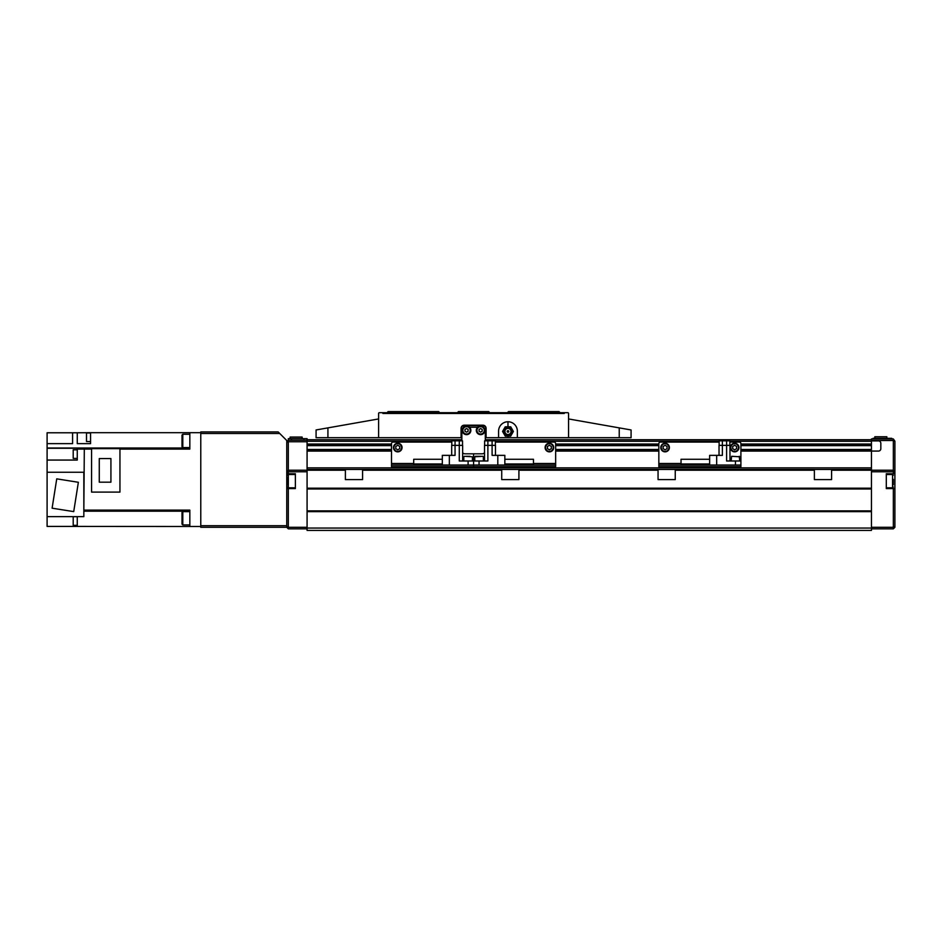 <?xml version="1.0" encoding="UTF-8"?>
<svg xmlns="http://www.w3.org/2000/svg" width="942" height="942" viewBox="0 0 942 942"><rect width="100%" height="100%" fill="white"/><g stroke="black" fill="none" stroke-linecap="round" stroke-linejoin="round"><path stroke-width="1.41" d="M658.058 469.434L658.058 479.596L675.249 479.596L675.249 469.434L307.08 469.434L307.08 530.405L871.444 530.405L871.444 528.062L307.08 528.062M814.383 469.434L814.383 479.596L831.586 479.596L831.586 469.434L675.249 469.434M501.721 469.434L501.721 479.596L518.912 479.596L518.912 469.434M345.384 469.434L345.384 479.596L362.588 479.596L362.588 469.434M307.08 469.434L307.08 450.288L391.507 450.288M461.851 439.737L307.08 439.737L307.08 444.812L391.507 444.812M485.307 439.737L871.444 439.737L871.444 528.062M871.444 511.647L307.08 511.647M871.444 510.87L307.08 510.87L307.08 488.98L871.444 488.98L871.444 510.87M871.444 488.192L307.08 488.192M871.444 469.434L831.586 469.434M871.444 450.288L740.907 450.288M658.835 450.288L555.65 450.288M871.444 444.812L740.907 444.812M658.835 444.812L555.65 444.812M287.546 477.547L287.546 484.777M290.124 438.642L290.124 437.076L302.158 437.076L302.158 438.642M307.08 440.197L288.323 440.197L288.323 441.763L286.757 442.41L288.323 440.197L288.323 438.642L307.08 438.642L307.08 439.737M295.364 473.732L295.364 488.592L286.757 488.592L286.757 473.732L295.364 473.732M288.323 488.592L288.323 527.284L286.757 526.637L286.757 488.592M286.757 441.763L286.757 440.515L278.161 431.919L200.776 431.919L200.776 527.284L286.757 527.284L286.757 526.637M286.757 527.284L288.323 528.839L307.08 528.839M307.08 527.284L288.323 527.284L288.323 528.839M307.08 441.763L288.323 441.763L288.323 470.223L286.757 471.777L286.757 442.41M345.384 470.223L288.323 470.223L288.323 471.777L286.757 472.425L286.757 471.777M391.507 444.035L307.08 444.035L307.08 451.065L391.507 451.065M288.323 473.732L288.323 471.777L307.08 471.777M286.757 473.732L286.757 472.425M200.776 433.485L279.727 433.485M200.776 525.718L286.757 525.718M77.268 516.722L73.205 516.722L73.205 525.33L77.268 525.33M90.562 432.955L86.499 432.955L86.499 441.551L90.562 441.551M77.268 449.817L73.205 449.817L73.205 458.413L77.268 458.413M182.795 447.556L182.795 434.262L182.018 435.051L182.018 446.767L182.795 447.556L189.837 447.556M182.795 434.262L189.837 434.262M182.795 524.929L182.795 511.647L182.018 512.424L182.018 524.152L182.795 524.929L189.837 524.929M182.795 511.647L189.837 511.647M99.275 458.566L99.275 482.174L110.921 482.174L110.921 458.566L99.275 458.566M119.952 448.639L91.574 448.639L91.574 492.101L119.952 492.101L119.952 448.639M52.104 508.185L73.723 511.612L78.363 482.28L56.744 478.854L52.104 508.185M83.838 472.248L47.1 472.248L47.1 516.652L83.838 516.652L83.838 472.248M83.838 510.929L84.309 449.087L77.268 449.087L77.268 448.274L47.1 448.274L47.1 460.061L77.268 460.061L77.268 449.087M47.1 443.647L72.581 443.647L72.581 432.778L47.1 432.778L47.1 448.015L189.837 448.015M47.1 516.652L47.1 526.425L77.268 526.425L77.268 516.652M90.562 443.647L90.562 432.696L77.268 432.778L77.268 443.647L90.562 443.647M119.952 449.087L189.837 449.087L189.837 432.696L200.776 432.696M77.268 526.425L189.837 526.496L189.837 510.105L84.309 510.105M189.837 526.496L200.776 526.496M90.562 432.696L189.837 432.696M84.309 449.087L91.574 449.087M83.838 511.176L189.837 511.176M72.581 432.778L77.268 432.778M47.1 472.248L47.1 460.061M619.235 437.7L631.081 437.7L631.081 429.964L619.235 427.88L619.235 437.7L517.358 437.7L517.358 431.13A9.385 9.385 0 0 0 507.973 421.757A9.385 9.385 0 0 0 498.589 431.13L498.589 437.7L517.358 437.7M485.307 437.7L498.589 437.7M378.602 437.7L378.602 418.943L316.076 429.964L316.076 437.7L461.851 437.7M439.184 412.69L438.713 411.595L388.069 411.595L387.598 412.69M559.56 412.69L559.089 411.595L508.445 411.595L507.973 412.69M378.602 418.943L378.602 413.467A0.777 0.777 0 0 1 379.39 412.69L382.911 412.69L382.911 413.467L564.258 413.467L564.258 412.69L567.767 412.69A0.777 0.777 0 0 1 568.556 413.467L568.556 437.7M486.084 437.7L486.084 428.316A3.132 3.132 0 0 0 482.963 425.195L464.194 425.195A3.132 3.132 0 0 0 461.074 428.316L461.074 437.7M568.556 418.943L619.235 427.88M564.258 412.69L382.911 412.69M457.942 412.69L458.413 411.595L488.745 411.595L489.216 412.69M439.184 412.066L387.598 412.066M489.216 412.066L457.942 412.066M559.56 412.066L507.973 412.066M461.074 428.787A3.132 3.132 0 0 1 464.194 425.666L482.963 425.666A3.132 3.132 0 0 1 486.084 428.787M462.251 430.353A4.298 4.298 0 0 1 466.549 426.055A4.298 4.298 0 0 1 470.847 430.353A4.298 4.298 0 0 1 466.549 434.651A4.298 4.298 0 0 1 462.251 430.353A4.298 4.298 0 0 1 466.549 426.055A4.298 4.298 0 0 1 470.847 430.353M476.311 430.353A4.298 4.298 0 0 1 480.62 426.055A4.298 4.298 0 0 1 484.918 430.353A4.298 4.298 0 0 1 480.62 434.651A4.298 4.298 0 0 1 476.311 430.353A4.298 4.298 0 0 1 480.62 426.055A4.298 4.298 0 0 1 484.918 430.353M509.469 426.761L511.282 427.798L512.789 430.4L511.282 427.798A4.922 4.922 0 0 0 509.469 426.761L507.973 426.761L507.973 421.757M507.973 437.7L507.973 436.134L509.469 436.134A4.922 4.922 0 0 0 511.282 435.098L512.789 432.496L511.282 435.098M479.054 431.259L480.62 432.154L482.174 431.259L482.174 429.446L480.62 428.551L479.054 429.446L479.054 431.259M464.983 431.259L466.549 432.154L468.103 431.259L468.103 429.446L466.549 428.551L464.983 429.446L464.983 431.259M510.682 426.761L513.39 431.448L510.682 436.134L509.469 436.134M504.665 435.098L503.158 432.496L504.665 435.098A4.922 4.922 0 0 0 506.466 436.134L505.265 436.134L502.557 431.448L505.265 426.761M512.789 430.4L512.895 431.448A4.922 4.922 0 0 1 512.789 432.496M507.973 426.962A4.486 4.486 0 0 1 512.46 431.448A4.486 4.486 0 0 1 507.973 435.934A4.486 4.486 0 0 1 503.487 431.448A4.486 4.486 0 0 1 507.973 426.962M504.912 431.448A3.062 3.062 0 0 1 507.973 428.386A3.062 3.062 0 0 1 511.035 431.448A3.062 3.062 0 0 1 507.973 434.509A3.062 3.062 0 0 1 504.912 431.448M507.196 431.448A0.777 0.777 0 0 1 507.973 430.671A0.777 0.777 0 0 1 508.751 431.448A0.777 0.777 0 0 1 507.973 432.225A0.777 0.777 0 0 1 507.196 431.448M507.973 432.225L507.973 430.671M507.973 426.761L506.466 426.761A4.922 4.922 0 0 0 504.665 427.798L506.466 426.761M504.665 427.798L503.158 430.4L504.665 427.798M503.158 432.496A4.922 4.922 0 0 1 503.052 431.448L503.158 430.4M506.466 436.134L507.973 436.134M462.64 452.749A3.132 3.132 0 0 0 464.983 453.808L482.174 453.808A3.132 3.132 0 0 0 484.518 452.749M485.307 440.832L485.307 430.353A3.132 3.132 0 0 0 484.176 427.951M477.665 427.232L469.493 427.232M462.981 427.951A3.132 3.132 0 0 0 461.851 430.353L461.851 440.832M545.1 447.544A4.298 4.298 0 0 1 549.398 443.246A4.298 4.298 0 0 1 553.696 447.544A4.298 4.298 0 0 1 549.398 451.854A4.298 4.298 0 0 1 545.1 447.544A4.298 4.298 0 0 0 549.398 451.854A4.298 4.298 0 0 0 553.696 447.544M549.398 445.295L547.443 446.426L547.443 448.675L549.398 449.805L551.353 448.675L551.353 446.426L549.398 445.295M555.65 465.054L555.65 466.62L473.579 466.62L473.579 453.808L473.579 465.054L555.65 465.054L555.65 443.647A1.566 1.566 0 0 0 554.096 442.081L495.362 442.081M504.841 459.272L533.455 459.272L533.455 463.97L504.841 463.97M481.009 456.305L475.215 456.305L477.099 456.305L474.756 456.776L474.756 460.991M504.841 465.054L504.841 455.363L492.101 455.363L492.101 445.366L495.468 445.366L495.468 455.363M497.812 465.054L497.812 455.363M484.635 445.366L484.635 440.832L495.362 440.832L495.362 445.366M484.518 460.991L484.518 445.366L492.101 445.366L492.101 440.832M451.689 455.363L451.689 445.366L459.272 445.366L459.272 460.991L479.054 460.991L479.054 465.054M487.885 440.832L487.885 460.991L479.054 460.991M393.462 447.544A4.298 4.298 0 0 1 397.76 443.246A4.298 4.298 0 0 1 402.057 447.544A4.298 4.298 0 0 1 397.76 451.854A4.298 4.298 0 0 1 393.462 447.544A4.298 4.298 0 0 0 397.76 451.854A4.298 4.298 0 0 0 402.057 447.544M397.76 445.295L395.805 446.426L395.805 448.675L397.76 449.805L399.714 448.675L399.714 446.426L397.76 445.295M451.807 442.081L393.073 442.081A1.566 1.566 0 0 0 391.507 443.647L391.507 466.62L473.579 466.62L473.579 465.054L391.507 465.054M442.316 463.97L413.703 463.97L413.703 459.272L442.316 459.272M466.149 456.305L470.058 456.305M449.346 465.054L449.346 455.363L442.316 455.363L442.316 465.054M451.807 445.366L451.807 440.832L462.522 440.832L462.522 445.366M459.272 440.832L459.272 445.366L462.64 445.366L462.64 460.991M449.346 455.363L455.057 455.363L455.057 440.832M660.789 447.544A4.298 4.298 0 0 1 665.087 443.246A4.298 4.298 0 0 1 669.385 447.544A4.298 4.298 0 0 1 665.087 451.854A4.298 4.298 0 0 1 660.789 447.544A4.298 4.298 0 0 0 665.087 451.854A4.298 4.298 0 0 0 669.385 447.544M730.356 447.544A4.298 4.298 0 0 1 734.654 443.246A4.298 4.298 0 0 1 738.952 447.544A4.298 4.298 0 0 1 734.654 451.854A4.298 4.298 0 0 1 730.356 447.544A4.298 4.298 0 0 0 734.654 451.854A4.298 4.298 0 0 0 738.952 447.544M734.654 445.295L732.699 446.426L732.699 448.675L734.654 449.805L736.609 448.675L736.609 446.426L734.654 445.295M665.087 445.295L663.133 446.426L663.133 448.675L665.087 449.805L667.042 448.675L667.042 446.426L665.087 445.295M719.029 455.363L719.029 445.366L726.612 445.366L726.612 460.991L740.907 460.991L740.907 443.647A1.566 1.566 0 0 0 739.352 442.081L729.862 442.081M719.135 442.081L660.401 442.081A1.566 1.566 0 0 0 658.835 443.647L658.835 466.62L740.907 466.62L740.907 465.054L658.835 465.054M709.644 463.97L681.031 463.97L681.031 459.272L709.644 459.272M731.604 456.305L739.741 456.776L731.604 456.305L731.145 460.991M716.674 465.054L716.674 455.363L709.644 455.363L709.644 465.054M719.135 445.366L719.135 440.832L729.862 440.832L729.862 445.366M726.612 440.832L726.612 445.366L729.968 445.366L729.968 460.991M740.907 460.991L740.907 465.054M716.674 455.363L722.384 455.363L722.384 440.832M893.334 473.732L886.304 473.732L886.304 488.592L894.9 488.592L894.9 473.732L893.334 473.732L893.334 438.948L871.444 438.948L871.444 440.515L893.334 440.515L894.9 441.162L894.9 471.777L893.334 470.223L831.586 470.223M893.334 479.36L893.334 484.777M874.812 438.324L874.812 436.758L886.846 436.758L886.846 438.324M873.01 438.948L873.01 438.324L891.768 438.324L891.768 438.948M740.907 451.065L878.486 451.065A2.343 2.343 0 0 0 880.829 448.722L880.829 443.246A2.343 2.343 0 0 0 878.486 440.903L871.444 440.903M871.444 471.777L893.334 471.777L894.9 472.425L894.9 473.732M894.9 471.777L894.9 472.425M871.444 527.284L893.334 527.284L894.9 526.637L894.9 527.284L893.334 528.839L893.334 488.592M894.9 488.592L894.9 526.637M894.9 441.162L893.334 438.948M893.334 528.839L871.444 528.839M658.058 470.223L518.912 470.223M501.721 470.223L362.588 470.223M814.383 470.223L675.249 470.223M871.444 467.868L307.08 467.868M658.835 451.065L555.65 451.065M871.444 449.711L740.907 449.711M658.835 449.711L555.65 449.711M391.507 449.711L307.08 449.711M871.444 449.475L740.907 449.475M658.835 449.475L555.65 449.475M391.507 449.475L307.08 449.475M871.444 445.625L740.907 445.625M658.835 445.625L555.65 445.625M391.507 445.625L307.08 445.625M871.444 445.389L740.907 445.389M658.835 445.389L555.65 445.389M391.507 445.389L307.08 445.389M871.444 444.035L740.907 444.035M658.835 444.035L555.65 444.035M871.444 441.292L729.862 441.292M719.135 441.292L495.362 441.292M451.807 441.292L307.08 441.292M287.546 475.298L288.323 474.521L288.323 487.803L295.364 487.803M303.96 438.642L303.96 440.197M291.455 438.642L291.455 440.197M327.922 427.88L327.922 437.7M462.875 430.353A3.674 3.674 0 0 1 466.549 426.679A3.674 3.674 0 0 1 470.223 430.353A3.674 3.674 0 0 1 466.549 434.026A3.674 3.674 0 0 1 462.875 430.353M476.946 430.353A3.674 3.674 0 0 1 480.62 426.679A3.674 3.674 0 0 1 484.294 430.353A3.674 3.674 0 0 1 480.62 434.026A3.674 3.674 0 0 1 476.946 430.353M545.571 447.544A3.827 3.827 0 0 1 549.398 443.717A3.827 3.827 0 0 1 553.237 447.544A3.827 3.827 0 0 1 549.398 451.383A3.827 3.827 0 0 1 545.571 447.544M555.65 463.499L533.455 463.499M482.881 456.305L474.756 456.776M393.933 447.544A3.827 3.827 0 0 1 397.76 443.717A3.827 3.827 0 0 1 401.586 447.544A3.827 3.827 0 0 1 397.76 451.383A3.827 3.827 0 0 1 393.933 447.544M413.703 463.499L391.507 463.499M472.401 460.991L472.401 456.776L464.276 456.305M468.103 465.054L468.103 460.991M661.26 447.544A3.827 3.827 0 0 1 665.087 443.717A3.827 3.827 0 0 1 668.914 447.544A3.827 3.827 0 0 1 665.087 451.383A3.827 3.827 0 0 1 661.26 447.544M730.827 447.544A3.827 3.827 0 0 1 734.654 443.717A3.827 3.827 0 0 1 738.493 447.544A3.827 3.827 0 0 1 734.654 451.383A3.827 3.827 0 0 1 730.827 447.544M681.031 463.499L658.835 463.499M735.443 465.054L735.443 460.991M886.304 474.521L892.557 474.521L892.557 487.803L893.334 487.026M888.647 438.324L888.647 438.948M876.142 438.324L876.142 438.948M288.323 474.521L295.364 474.521M288.323 487.803L287.546 487.026M483.352 456.776L483.352 460.991M463.805 456.776L463.805 460.991M739.27 456.305L739.741 460.991M892.557 474.521L893.334 475.298M886.304 487.803L892.557 487.803"/></g></svg>
